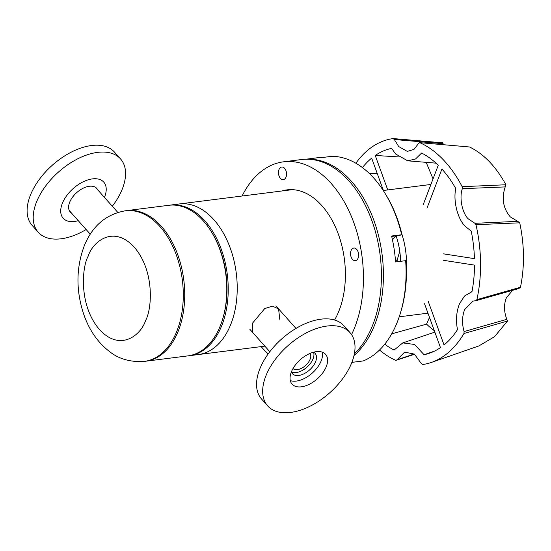 <?xml version="1.0" encoding="UTF-8"?>
<svg xmlns="http://www.w3.org/2000/svg" width="551" height="551" viewBox="0 0 551 551"><rect width="100%" height="100%" fill="white"/><g stroke="black" fill="none" stroke-linecap="round" stroke-linejoin="round"><path stroke-width="0.83" d="M125.325 210.792A75.9 47.868 82.8 0 1 174.509 250.319A75.9 47.868 82.8 0 1 176.258 332.639A75.9 47.868 82.8 0 1 144.376 361.387C130.594 362.317 119.009 359.073 109.628 351.655C98.202 342.853 89.744 330.91 84.269 315.826C75.742 291.21 75.873 267.524 84.675 244.782C92.864 225.497 106.419 214.167 125.325 210.792M120.566 158.95L114.456 152.09A55.114 31.483 138.3 0 0 91.528 145.519A55.114 31.483 138.3 0 0 39.589 179.068A55.114 31.483 138.3 0 0 32.103 225.352L38.205 232.212A55.114 31.483 -41.7 0 1 36.951 200.95A55.114 31.483 -41.7 0 1 97.63 152.379A55.114 31.483 -41.7 0 1 120.566 158.95A55.114 31.483 -41.7 0 1 121.819 190.212A55.114 31.483 -41.7 0 1 112.314 206.246M86.135 229.526A55.114 31.483 -41.7 0 1 61.133 238.783A55.114 31.483 -41.7 0 1 38.205 232.212M78.263 220.675A27.157 15.511 -41.7 0 1 62.559 202.823A27.157 15.511 -41.7 0 1 92.396 178.896A27.157 15.511 -41.7 0 1 104.435 197.396M97.644 189.758A17.749 10.138 138.3 0 0 96.735 188.38A17.749 10.138 138.3 0 0 89.345 186.266A17.749 10.138 138.3 0 0 72.622 197.065A17.749 10.138 138.3 0 0 70.211 211.977A17.749 10.138 138.3 0 0 71.472 213.044M252.413 332.163L252.675 322.969L264.762 308.532L272.538 306.191L278.586 308.884L279.756 319.277M213.926 219.773A75.9 47.868 82.8 0 1 236.496 301.018A75.9 47.868 82.8 0 1 198.319 354.562A75.9 47.868 -97.2 0 0 236.496 301.018A75.9 47.868 -97.2 0 0 213.926 219.773A75.9 47.868 -97.2 0 0 179.268 203.966A75.9 47.868 82.8 0 1 213.926 219.773M292.533 189.654A75.9 47.868 -97.2 0 0 291.458 189.771L170.273 205.103A75.9 47.868 82.8 0 1 204.931 220.91A75.9 47.868 82.8 0 1 227.508 302.155A75.9 47.868 82.8 0 1 189.33 355.705A75.9 47.868 82.8 0 1 188.607 355.781M281.871 190.983A76.369 48.164 82.8 0 1 287.085 189.854A76.369 48.164 82.8 0 1 321.956 205.757A76.369 48.164 82.8 0 1 334.595 320M289.254 189.661A76.369 48.164 -97.2 0 0 286.183 190.439M354.396 353.749A104.621 65.982 -97.2 0 0 349.293 181.327A104.621 65.982 -97.2 0 0 301.521 159.542L283.538 161.822A104.621 65.982 -97.2 0 0 242.089 196.018M261.146 346.613A104.621 65.982 -97.2 0 0 262.028 347.626A104.621 65.982 -97.2 0 0 268.192 353.887M351.559 334.602A104.621 65.982 -97.2 0 0 331.316 183.607A104.621 65.982 -97.2 0 0 283.538 161.822M279.047 169.433A6.35 4.009 82.8 0 1 281.713 167.029A6.35 4.009 82.8 0 1 285.831 170.335A6.35 4.009 82.8 0 1 285.976 177.229A6.35 4.009 82.8 0 1 283.31 179.633A6.35 4.009 82.8 0 1 279.192 176.327A6.35 4.009 82.8 0 1 279.047 169.433M352.475 259.328A6.35 4.009 82.8 0 1 350.588 252.523A6.35 4.009 82.8 0 1 353.783 248.046A6.35 4.009 82.8 0 1 356.683 249.369A6.35 4.009 82.8 0 1 358.57 256.167A6.35 4.009 82.8 0 1 355.374 260.651A6.35 4.009 82.8 0 1 352.475 259.328M462.351 188.683L505.205 186.913C501.451 198.401 503.139 208.381 510.26 216.853L517.699 221.337L474.928 223.313L468.143 218.761C462.096 212.838 459.128 197.43 462.351 188.683L462.158 186.679A113.94 71.857 -97.2 0 0 419.876 142.709L418.691 143.288L413.973 149.404L407.32 151.415L398.697 146.545L394.337 139.513L443.038 143.694L443.273 144.39M512.568 290.349L506.397 297.788C503.772 304.393 503.91 311.57 506.803 319.305L464.087 331.578C461.862 323.602 462.062 316.274 464.679 309.579L473.075 301.073L475.871 300.722L476.877 299.661A113.94 71.857 -97.2 0 0 475.968 224.691L474.928 223.313M443.651 260.334L474.535 265.121A104.504 65.906 82.8 0 1 471.98 291.699L464.527 296.011L459.513 303.78C456.407 311.487 455.732 320.117 457.475 329.677A104.504 65.906 82.8 0 1 444.044 344.96L428.099 301.053M426.977 208.154L441.916 169.04A104.504 65.906 82.8 0 1 455.76 188.538C453.087 200.64 457.454 218.458 464.961 226.096L471.243 231.165A104.504 65.906 82.8 0 1 474.452 258.646L443.569 253.859M398.648 156.897L375.231 155.465A104.504 65.906 82.8 0 1 391.637 148.384L395.632 154.004L407.706 160.816L415.502 159.012L421.618 153.033A104.504 65.906 82.8 0 1 438.259 165.238L423.32 204.352M433.052 178.889L426.164 162.338M375.231 155.465L387.746 189.923M383.4 190.474L371.656 158.137A104.504 65.906 82.8 0 0 362.42 167.58M391.685 333.878L426.564 324.133L429.491 317.41M434.835 332.122L402.767 342.915L414.531 344.451L424.063 354.713A104.504 65.906 82.8 0 0 429.511 353.212A104.504 65.906 82.8 0 0 440.469 347.633L424.525 303.732M443.038 143.694L442.804 142.826L393.132 138.563A113.94 71.857 -97.2 0 0 355.87 163.234M379.508 350.03A113.94 71.857 -97.2 0 0 395.825 360.388L397.009 359.81L404.648 352.137L414.366 354.107L421.363 363.584L422.569 364.535A113.94 71.857 -97.2 0 0 431.454 362.406A113.94 71.857 -97.2 0 0 463.942 333.534L464.087 331.578M414.566 354.259L395.825 360.388M476.877 299.661L520.413 287.291L518.794 288.586L475.871 300.722M419.607 142.64L469.445 146.972L419.607 142.64M393.132 138.563L394.337 139.513M402.767 342.915L394.082 350.064A104.504 65.906 82.8 0 1 384.763 344.189M377.221 173.469L369.294 173.448M426.564 324.133A94.738 59.749 -97.2 0 0 434.291 330.628M424.063 354.713L434.477 351.139M442.825 142.847L443.403 144.679M462.158 186.679L505.901 184.757C495.976 166.567 483.874 153.984 469.604 147.021L469.445 146.972M520.413 287.291L520.502 287.167C524.69 266.443 524.428 244.995 519.724 222.818L475.968 224.691M431.454 362.406L478.867 345.938L494.495 336.723L507.526 321.019L463.942 333.534M505.205 186.913L505.88 184.854M519.621 222.707L517.699 221.337M507.526 321.019L506.803 319.305M305.922 159.225L316.295 157.91A104.394 65.838 -97.2 0 1 321.832 157.579L331.902 156.312A104.394 65.838 82.8 0 1 374.033 178.372A104.394 65.838 82.8 0 1 384.908 193.139A104.394 65.838 82.8 0 1 401.672 234.74L402.078 234.809A101.591 64.068 -97.2 0 0 385.852 194.661L384.908 193.139M307.072 159.218A104.394 65.838 82.8 0 1 351.373 181.238A104.394 65.838 82.8 0 1 354.031 355.485M351.71 362.792A104.394 65.838 -97.2 0 0 353.232 362.2L363.302 360.926A104.394 65.838 82.8 0 0 400.184 313.836A104.394 65.838 82.8 0 0 405.653 260.671L395.584 261.945A104.394 65.838 -97.2 0 0 391.603 236.014L401.672 234.74M392.539 240.222A13.128 8.279 82.8 0 1 397.54 235.69L402.078 234.809M399.02 261.511A13.128 8.279 82.8 0 1 395.356 259.135M400.184 313.836L400.708 312.121A101.591 64.068 -97.2 0 0 406.059 260.74L405.653 260.671M290.308 380.589A22.419 12.804 138.3 0 0 296.321 381.085A22.419 12.804 138.3 0 0 315.344 370.003A22.419 12.804 138.3 0 0 322.273 352.158M301.411 386.809A22.419 12.804 138.3 0 0 322.542 373.165A22.419 12.804 138.3 0 0 325.586 354.334A22.419 12.804 138.3 0 0 316.26 351.662A22.419 12.804 138.3 0 0 295.129 365.313A22.419 12.804 138.3 0 0 292.085 384.137A22.419 12.804 138.3 0 0 301.411 386.809M290.591 412.437A55.114 31.483 -41.7 0 1 267.655 405.867A55.114 31.483 -41.7 0 1 275.149 359.583A55.114 31.483 -41.7 0 1 327.087 326.034A55.114 31.483 -41.7 0 1 350.016 332.604A55.114 31.483 -41.7 0 1 342.529 378.888A55.114 31.483 -41.7 0 1 290.591 412.437M350.016 332.604L343.914 325.744A55.114 31.483 138.3 0 0 320.978 319.174A55.114 31.483 138.3 0 0 260.299 367.744A55.114 31.483 138.3 0 0 261.553 399.007L267.655 405.867M291.369 371.946A15.228 8.699 138.3 0 0 296.149 372.579A15.228 8.699 138.3 0 0 309.476 364.597A15.228 8.699 138.3 0 0 313.567 352.206A15.228 8.699 138.3 0 1 315.117 353.391A15.228 8.699 138.3 0 1 313.051 366.174A15.228 8.699 138.3 0 1 298.697 375.445A15.228 8.699 138.3 0 1 292.367 373.626A15.228 8.699 138.3 0 1 291.369 371.939M310.041 353.418A11.44 6.536 -41.7 0 1 310.006 359.527A11.44 6.536 -41.7 0 1 301.852 368.116A11.44 6.536 -41.7 0 1 292.98 368.585M169.556 205.206A75.9 47.868 82.8 0 1 170.273 205.103M126.048 210.709A75.9 47.868 82.8 0 1 126.764 210.606A75.9 47.868 82.8 0 1 161.422 226.413A75.9 47.868 82.8 0 1 184 307.665A75.9 47.868 82.8 0 1 145.815 361.208A75.9 47.868 82.8 0 1 145.099 361.291M145.815 361.208L187.891 355.884A75.9 47.868 -97.2 0 0 222.508 319.58A75.9 47.868 -97.2 0 0 211.405 231.826A75.9 47.868 -97.2 0 0 203.498 221.089A75.9 47.868 -97.2 0 0 168.84 205.289L126.764 210.606M222.508 319.58L222.859 318.437A74.034 46.69 -97.2 0 0 212.032 232.846L211.405 231.826M400.591 261.312A54.322 34.258 -97.2 0 0 396.183 236.152M401.996 234.478A63.661 40.147 82.8 0 1 406.438 269.535M399.764 251.242L397.023 260.575M88.208 256.139C92.141 242.798 112.817 223.885 134.272 247.179C155.251 271.588 151.78 309.834 145.54 320.586C141.6 333.934 120.931 352.84 99.476 329.553C78.497 305.144 81.968 266.898 88.208 256.139M414.2 353.983L397.009 359.81M397.54 235.69L391.699 236.434M264.852 346.145L189.33 355.705M471.98 291.679L471.27 291.878M436.055 163.158L407.706 160.816M269.804 351.71L249.734 329.147M295.977 328.43L275.906 305.867M90.261 234.161L69.295 210.592M117.804 212.417L95.468 187.312M427.955 313.175L399.22 316.811M430.923 184.461L383.241 190.494"/></g></svg>
